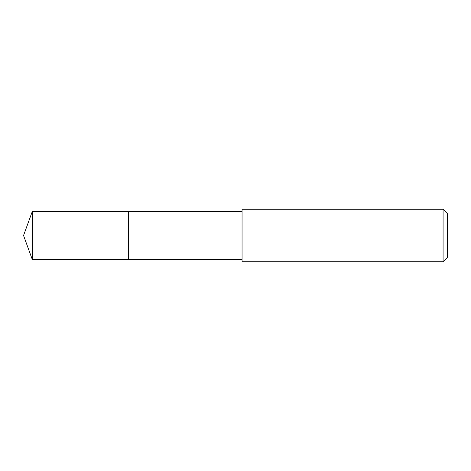 <?xml version="1.0" encoding="UTF-8"?>
<svg xmlns="http://www.w3.org/2000/svg" width="471" height="471" viewBox="0 0 471 471"><rect width="100%" height="100%" fill="white"/><g stroke="black" fill="none" stroke-linecap="round" stroke-linejoin="round"><path stroke-width="0.71" d="M242.059 211.467L32.299 211.467L32.299 259.533L128.436 259.533L128.436 211.467L128.436 259.533L242.059 259.533M32.299 259.533L23.55 235.5L32.299 211.467M242.059 209.277L242.059 261.723L443.081 261.723L443.081 209.277L242.059 209.277M443.081 209.277L447.45 213.651L447.45 257.349L443.081 261.723"/></g></svg>

